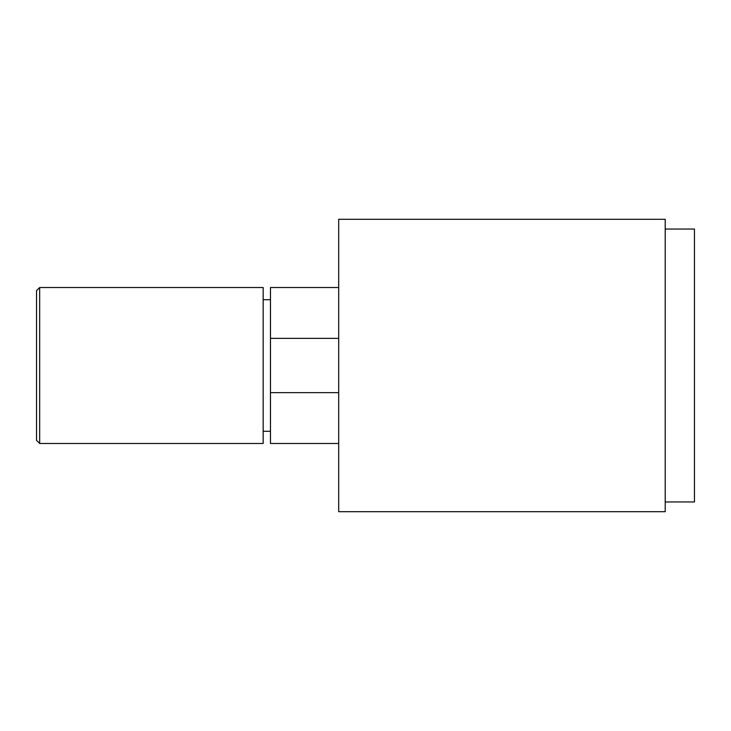 <?xml version="1.0" encoding="UTF-8"?>
<svg xmlns="http://www.w3.org/2000/svg" width="731" height="731" viewBox="0 0 731 731"><rect width="100%" height="100%" fill="white"/><g stroke="black" fill="none" stroke-linecap="round" stroke-linejoin="round"><path stroke-width="1.1" d="M338.7 338.371L270.47 338.371L270.47 287.53L338.7 287.53M338.7 443.47L270.47 443.47L270.47 392.629L338.7 392.629M338.7 219.3L665.21 219.3L665.21 511.7L338.7 511.7L338.7 219.3M263.16 299.71L270.47 299.71M270.47 431.29L263.16 431.29M39.666 287.53L39.666 443.47L263.16 443.47L263.16 287.53L39.666 287.53L36.55 290.646L36.55 440.354L39.666 443.47M665.21 501.95L694.45 501.95L694.45 229.05L665.21 229.05M270.47 338.371L270.47 392.629"/></g></svg>
